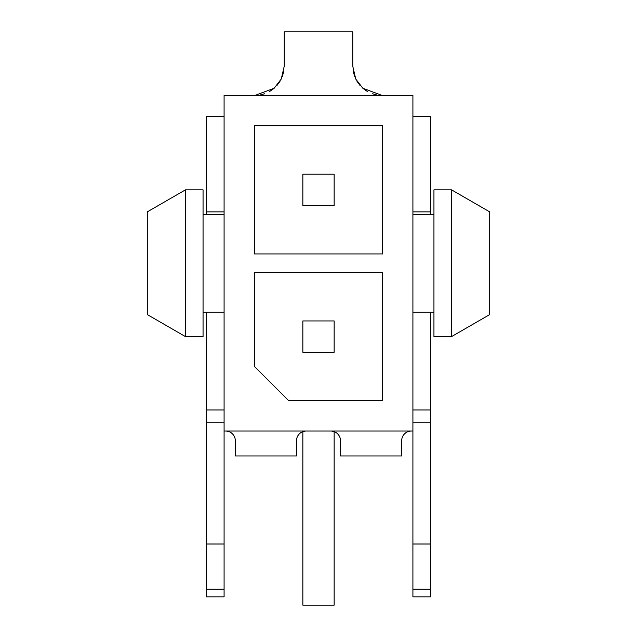 <?xml version="1.0" encoding="UTF-8"?>
<svg xmlns="http://www.w3.org/2000/svg" width="637" height="637" viewBox="0 0 637 637"><rect width="100%" height="100%" fill="white"/><g stroke="black" fill="none" stroke-linecap="round" stroke-linejoin="round"><path stroke-width="0.96" d="M412.911 431.01L412.911 95.439L224.089 95.439L224.089 431.01L412.911 431.01L412.911 596.837L430.516 596.837L430.516 409.973L412.911 409.973M254.418 253.932L382.582 253.932L382.582 125.768L254.418 125.768L254.418 253.932M254.418 272.517L254.418 366.434L288.665 400.681L382.582 400.681L382.582 272.517L254.418 272.517M302.846 431.623L302.846 605.15L334.154 605.15L334.154 431.623M334.154 352.253L334.154 320.944L302.846 320.944L302.846 352.253L334.154 352.253M334.154 205.504L334.154 174.196L302.846 174.196L302.846 205.504L334.154 205.504M225.562 431.01A9.786 9.786 0 0 1 235.34 440.788L235.34 455.957L296.484 455.957L296.484 440.788A9.786 9.786 0 0 1 306.27 431.01M411.438 431.01A9.786 9.786 0 0 0 401.66 440.788L401.66 455.957L340.516 455.957L340.516 440.788A9.786 9.786 0 0 0 330.73 431.01M206.484 214.311L206.484 116.475L224.089 116.475M224.089 214.311L203.06 214.311M224.089 312.138L203.06 312.138M224.089 409.973L206.484 409.973L206.484 312.138M224.089 431.01L224.089 596.837L206.484 596.837L206.484 409.973M224.089 211.866L206.484 211.866M185.447 189.85L203.06 189.85L203.06 336.599L185.447 336.599L147.29 314.567L147.29 211.882L185.447 189.85L185.447 336.599M224.089 544.006L206.484 544.006M382.089 95.439L362.843 88.248L355.741 79.028L352.739 66.089L352.739 31.85L284.261 31.85L284.261 66.089L281.259 79.028L274.157 88.248L254.911 95.439M353.209 71.32L354.753 76.774M357.015 81.345L359.953 85.358M363.217 88.567L367.286 91.433M372.303 93.758L376.985 94.993M260.007 94.993L264.673 93.766M269.682 91.457L273.751 88.599M277.023 85.382L279.969 81.369M282.239 76.79L283.784 71.328M412.911 211.866L430.516 211.866L430.516 214.311M412.911 116.475L430.516 116.475L430.516 211.866M412.911 312.138L430.516 312.138L430.516 409.973M412.911 214.311L433.94 214.311M430.516 312.138L433.94 312.138M451.553 189.85L433.94 189.85L433.94 336.599L451.553 336.599L489.71 314.567L489.71 211.882L451.553 189.85L451.553 336.599M412.911 544.006L430.516 544.006M224.089 422.204L206.484 422.204M224.089 589.241L206.484 589.241M412.911 422.204L430.516 422.204M412.911 589.241L430.516 589.241"/></g></svg>

